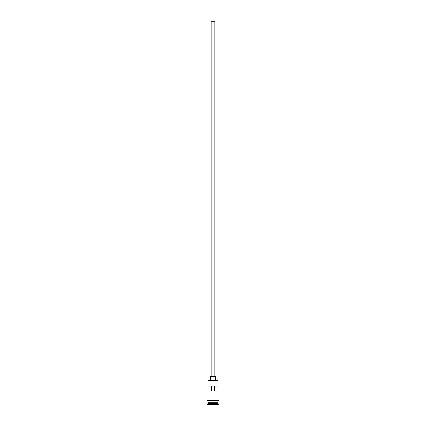 <?xml version="1.0" encoding="UTF-8"?>
<svg xmlns="http://www.w3.org/2000/svg" width="426" height="426" viewBox="0 0 426 426"><rect width="100%" height="100%" fill="white"/><g stroke="black" fill="none" stroke-linecap="round" stroke-linejoin="round"><path stroke-width="0.64" d="M218.085 380.418L207.915 380.418L218.085 380.418L207.915 380.418L207.915 400.152L207.915 380.418L218.085 380.418L218.085 400.152L218.085 380.418M214.795 376.589L214.795 21.3L211.205 21.3L211.205 376.589L211.205 21.3L214.795 21.3L214.795 376.589M215.391 380.178L215.391 376.589L210.609 376.589L210.609 380.178L210.609 376.589L215.391 376.589L215.391 380.178M218.085 402.309L218.085 400.754L217.963 402.069L208.037 402.069L207.915 403.502L207.318 404.104L218.682 404.104L218.085 403.502L207.915 403.502L218.085 403.502L218.085 402.309L208.037 402.187L217.963 402.187L218.085 403.502L218.682 404.104L207.318 404.104L207.318 404.7L218.682 404.7L218.682 404.104L218.682 404.7L207.318 404.7L207.915 403.502L207.915 402.309L218.085 402.309M207.915 401.947L218.085 401.947L207.915 401.947L207.915 400.754L207.915 401.947M207.968 386.158L218.032 386.158L218.032 390.946L207.968 390.946L207.968 386.158L218.032 386.158L218.032 390.946L207.968 390.946L207.968 386.158M218.144 400.152L207.856 400.152A0.298 0.298 0 0 0 207.558 400.451A0.298 0.298 0 0 0 207.856 400.754L218.144 400.754A0.298 0.298 0 0 0 218.442 400.451A0.298 0.298 0 0 0 218.144 400.152A0.298 0.298 0 0 1 218.442 400.451A0.298 0.298 0 0 1 218.144 400.754L207.856 400.754A0.298 0.298 0 0 1 207.558 400.451A0.298 0.298 0 0 1 207.856 400.152L218.144 400.152M211.69 386.158L211.69 390.946L211.69 386.158M217.963 402.069L208.037 402.187L217.963 402.069M214.31 390.946L214.31 386.158L214.31 390.946"/></g></svg>
